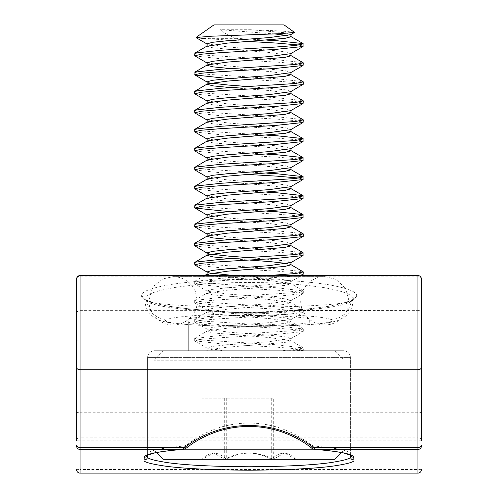 <?xml version="1.0" encoding="UTF-8"?>
<svg xmlns="http://www.w3.org/2000/svg" width="498" height="498" viewBox="0 0 498 498"><rect width="100%" height="100%" fill="white"/><g stroke="black" fill="none" stroke-linecap="round" stroke-linejoin="round"><path stroke-width="0.37" stroke-dasharray="2.49 1.87" d="M350.629 455.16A3.449 3.43 180 0 1 350.374 453.871L350.374 357.608L350.374 453.871C349.689 450.709 337.463 448.088 313.709 446.015L311.175 445.019C292.805 430.577 272.082 423.244 249 423.014C225.918 423.244 205.195 430.577 186.825 445.019L184.291 446.015C160.537 448.088 148.311 450.709 147.626 453.871L147.626 357.608A6.897 6.897 0 0 1 154.517 350.71L343.483 350.71L154.517 350.71A6.897 6.897 0 0 0 147.626 357.608L350.374 357.608A6.897 6.897 0 0 0 343.483 350.71A6.897 6.897 0 0 1 350.374 357.608L147.626 357.608L147.626 453.871A3.449 3.43 -0 0 1 147.371 455.16M311.175 445.019A3.449 1.805 -52.2 0 0 311.175 447.746M331.008 319.455C325.082 317.282 308.729 315.62 281.936 314.475C259.975 313.485 238.019 313.485 216.064 314.475C189.271 315.62 172.912 317.276 166.992 319.455A83.446 5.82 0 0 0 249 326.352A83.446 5.82 0 0 0 331.008 319.455A20.692 20.281 110.3 0 0 351.102 301.682C342.885 306.027 322.548 309.102 290.104 310.92L286.904 311.094C261.643 313.198 236.369 313.198 211.096 311.094L207.896 310.92C175.383 309.09 155.046 306.015 146.898 301.682L144.862 299.149L144.862 299.889A104.138 7.265 180 0 1 144.918 299.659C143.679 295.345 153.446 291.324 174.219 287.583C196.99 284.159 221.921 282.478 249 282.534C276.079 282.478 301.01 284.159 323.781 287.583C344.554 291.324 354.321 295.345 353.082 299.659L351.102 301.682A3.449 3.33 55.7 0 1 352.509 299.31L352.509 299.31C341.759 305.293 320.756 308.119 290.801 310.304A3.449 1.345 -93.7 0 1 291.025 310.335C324.777 307.988 345.923 304.122 354.452 298.75L356.531 296.242A3.449 3.411 11.7 0 0 353.082 299.659A104.138 7.265 180 0 1 353.138 299.889A104.138 7.265 180 0 1 249 307.154A104.138 7.265 180 0 1 144.862 299.889C145.067 306.762 147.775 312.327 152.986 316.585L157.393 319.343C159.964 320.998 169.258 323.115 180.351 323.986C198.21 325.561 221.093 326.364 249 326.402C276.907 326.364 299.79 325.561 317.649 323.986C328.742 323.115 338.036 320.998 340.607 319.343L345.014 316.585C350.225 312.327 352.933 306.762 353.138 299.889L353.082 299.659M356.531 296.242C357.807 291.99 347.716 288.025 326.258 284.346C302.728 280.965 276.975 279.31 249 279.366C221.025 279.31 195.272 280.965 171.742 284.346C150.284 288.025 140.193 291.99 141.469 296.242L143.549 298.75C152.077 304.122 173.223 307.988 206.975 310.335L210.268 310.584C236.008 313.491 261.83 313.491 287.732 310.584L417.959 310.335L417.959 437.804A3.449 2.49 180 0 1 421.408 440.288L421.408 340.464A3.449 0.442 180 0 0 417.959 340.022L80.041 340.022L80.041 275.543M188.312 321.615L188.312 350.71L309.688 350.71L188.312 350.71L188.312 321.615C185.872 322.853 204.08 325.798 249 325.86C293.92 325.798 312.128 322.853 309.688 321.615L309.688 319.685C312.128 318.446 293.92 315.502 249 315.439C204.08 315.502 185.872 318.446 188.312 319.685M309.688 321.615L309.688 319.685M417.959 275.543L417.959 276.153L80.041 276.153A3.449 3.411 180 0 0 76.592 279.565L76.592 313.746A3.449 3.411 180 0 1 80.041 310.335L206.975 310.335A3.449 1.345 -86.3 0 1 207.199 310.304C191.357 309.283 177.985 307.783 167.073 305.822C157.536 304.222 150.34 302.049 145.491 299.31L145.491 299.31A3.449 3.33 124.3 0 1 146.898 301.682A20.692 20.281 69.7 0 0 166.992 319.455M76.592 412.674A3.449 0.442 180 0 1 80.041 412.232L80.041 340.022A3.449 0.442 180 0 0 76.592 340.464L76.592 440.288A3.449 2.49 180 0 1 80.041 437.804L80.041 412.232L417.959 412.232A3.449 0.442 180 0 1 421.408 412.674M290.104 310.92A3.449 1.345 -93.7 0 1 290.801 310.304L287.489 310.528A3.449 1.177 -94 0 1 287.732 310.584M141.469 296.242A3.449 3.411 168.3 0 1 144.918 299.659M207.896 310.92A3.449 1.345 -86.3 0 0 207.199 310.304L210.511 310.528A3.449 1.177 -86 0 0 210.268 310.584M313.709 446.015A3.449 2.197 -85.4 0 0 315.632 449.451M186.825 445.019A3.449 1.805 -127.8 0 1 186.825 447.746M184.291 446.015A3.449 2.197 -94.6 0 1 182.368 449.451M247.363 350.71L334.525 350.71L247.363 350.71M250.818 360.216L153.969 360.216L250.818 360.216M163.475 459.318L334.525 459.318M319.909 449.812L178.091 449.812M249.903 459.318L201.97 459.318L249.903 459.318M249.778 453.018C258.089 453.273 265.926 455.371 273.29 459.318L284.339 453.024L296.017 459.318C287.993 451.113 279.895 451.113 271.727 459.318C256.059 451.107 240.391 451.107 224.71 459.318L213.661 453.024L201.983 459.318C210.007 451.113 218.105 451.113 226.273 459.318C233.637 455.371 241.474 453.273 249.778 453.018M284.059 24.9L213.941 24.9M294.573 32.258L281.115 31.007L250.83 29.731L220.396 29.731L274.641 33.939M234.066 275.543L285.522 279.864L290.957 281.426L290.664 281.756L269.281 284.644L227.331 287.813L212.478 289.363L207.044 290.925L207.336 291.262L228.719 294.15L270.669 297.318L285.522 298.868L290.95 300.481L269.281 303.649L227.331 306.818L212.478 308.368L207.044 309.937L207.336 310.266L228.719 313.155L270.669 316.323L285.522 317.873L290.95 319.492L269.281 322.654L227.331 325.823L212.478 327.379L207.05 328.991L228.719 332.16L270.669 335.328L285.522 336.878L290.95 338.497L269.281 341.665L227.331 344.828L212.478 346.384L207.05 347.996L223.179 350.71L302.778 350.71L303.294 350.374L303.301 347.946L297.667 349.316L282.416 350.71L303.077 350.573M210.666 275.543L228.719 277.517L270.669 280.685L290.957 283.804L284.931 285.435L227.331 290.191L207.349 292.961L207.05 293.359L213.069 294.941L270.669 299.69L290.957 302.809L284.931 304.44L227.331 309.196L207.349 311.966L207.05 312.364L213.069 313.945L270.669 318.695L290.957 321.814L284.931 323.451L227.331 328.201L207.349 330.971L207.05 331.369L213.069 332.95L270.669 337.7L290.957 340.819L284.931 342.456L227.331 347.206L207.349 349.976L207.05 350.374L207.448 350.71L223.179 350.71M250.83 29.731L285.522 32.787L290.957 34.35L290.664 34.686M287.676 35.532L290.957 36.728M207.044 43.855L228.719 47.073L270.669 50.242L285.522 51.792L290.957 53.354L290.664 53.691M207.044 46.227L213.069 47.864L270.669 52.614L290.957 55.732M207.044 62.86L228.719 66.078L270.669 69.247L285.522 70.797L290.957 72.359L290.664 72.696M231.228 68.643L270.669 71.625L290.957 74.737M249 86.608L285.522 89.802L290.957 91.371L290.664 91.7M231.228 87.648L270.669 90.63L290.957 93.742M207.044 100.87L228.719 104.088L270.669 107.257L285.522 108.813L290.957 110.375L290.664 110.705M207.349 102.899L207.05 103.298L213.069 104.885L270.669 109.635L290.957 112.747M207.044 119.875L228.719 123.099L270.669 126.262L285.522 127.818L290.957 129.38L290.664 129.71M207.349 121.904L207.05 122.303L213.069 123.89L270.669 128.64L290.957 131.752M207.044 138.88L228.719 142.104L270.669 145.273L285.522 146.823L290.957 148.385L290.664 148.715M207.349 140.915L207.05 141.308L213.069 142.895L270.669 147.645L290.957 150.763M207.044 157.891L228.719 161.109L270.669 164.278L285.522 165.828L290.957 167.39L290.664 167.726M207.349 159.92L207.05 160.319L213.069 161.9L270.669 166.649L290.957 169.768M207.044 176.896L228.719 180.114L270.669 183.283L285.522 184.833L290.957 186.395L290.664 186.731M207.349 178.925L207.05 179.324L213.069 180.905L270.669 185.654L290.957 188.773M207.044 195.901L228.719 199.119L270.669 202.288L285.522 203.838L290.957 205.4L290.664 205.736M207.044 198.104L213.069 199.91L270.669 204.666L290.957 207.778M207.044 214.906L228.719 218.124L270.669 221.293L285.522 222.843L290.957 224.405L290.664 224.741M231.228 220.689L270.669 223.67L290.957 226.783M207.044 233.911L228.719 237.129L270.669 240.297L285.522 241.847L290.957 243.416L290.664 243.746M231.228 239.694L270.669 242.675L290.957 245.788M249 257.659L285.522 260.859L290.957 262.583M287.676 263.598L290.957 264.793M207.349 64.889L207.044 65.238M207.044 81.865L210.324 83.048M207.349 83.894L207.044 84.243M207.044 252.916L210.324 254.098M207.349 254.945L207.044 255.293M231.228 258.699L249.803 260.099M207.044 271.92L210.324 273.103M299.055 45.032L303.301 46.227M220.396 29.731C223.434 32.831 228.837 35.713 236.612 38.371L266.772 40.133M298.613 275.543L275.245 277.517L220.956 280.685L201.734 282.235L194.706 283.854L222.755 287.022L277.044 290.191L296.266 291.741L303.077 293.559L275.245 296.522L220.956 299.69L201.734 301.24L194.699 302.809L222.755 306.027L277.044 309.196L296.266 310.746L303.077 312.563L275.245 315.527L220.956 318.695L201.734 320.251L194.699 321.814L222.755 325.032L277.044 328.201L296.266 329.751L303.077 331.568L275.245 334.538L220.956 337.7L201.734 339.256L194.699 340.819L222.755 344.037L277.044 347.206L296.266 348.756L303.301 350.318M268.329 275.543L220.956 278.307L194.706 281.476L202.499 283.063L277.044 287.813L303.294 290.981L295.501 292.563L220.956 297.318L194.706 300.481L202.499 302.068L277.044 306.818L303.294 309.986L295.501 311.567L220.956 316.323L194.706 319.492L202.499 321.073L277.044 325.823L303.294 328.991L295.501 330.579L220.956 335.328L194.706 338.497L202.499 340.078L277.044 344.828L303.301 347.946M194.923 265.048L222.755 268.017L277.044 271.186L296.266 272.736L303.301 274.298M194.699 262.421L202.499 264.058L277.044 268.808L303.07 271.659M194.923 246.043L222.755 249.012L277.044 252.175L296.266 253.731L303.301 255.293M194.699 243.416L202.499 245.047L277.044 249.803L303.07 252.654M194.923 227.038L222.755 230.001L277.044 233.17L296.266 234.726L303.301 236.289M194.699 224.405L202.499 226.042L277.044 230.798L303.07 233.649M231.265 211.488L277.044 214.165L296.266 215.715L303.301 217.284M194.699 205.4L202.499 207.037L266.772 211.183M194.923 189.022L222.755 191.991L277.044 195.16L296.266 196.71L303.301 198.272M194.699 186.395L202.499 188.032L266.772 192.178M299.055 178.072L303.301 179.268M194.699 167.39L202.499 169.027L266.772 173.173M194.923 151.012L222.755 153.982L277.044 157.15L296.266 158.7L303.301 160.263M194.699 148.385L202.499 150.023L266.772 154.168M194.923 132.007L222.755 134.977L277.044 138.145L296.266 139.695L303.301 141.258M194.699 129.38L202.499 131.018L266.772 135.163M194.923 113.002L222.755 115.972L277.044 119.134L296.266 120.69L303.301 122.253M194.699 110.375L202.499 112.013L277.044 116.762L303.07 119.613M194.923 93.998L222.755 96.961L277.044 100.129L296.266 101.685L303.301 103.248M194.699 91.371L202.499 93.002L277.044 97.757L303.07 100.608M231.265 78.447L277.044 81.124L296.266 82.674L303.301 84.243M194.699 72.359L202.499 73.997L277.044 78.752L303.07 81.604M194.923 55.981L222.755 58.951L277.044 62.119L296.266 63.669L303.301 65.238M194.699 53.354L202.499 54.992L277.044 59.741L303.07 62.599M194.923 170.017L222.755 172.987L250.04 174.568M236.612 38.371L202.593 38.371L250.04 41.527M282.416 350.71L206.072 350.71L207.349 349.976M273.29 398.226L201.983 398.226L273.29 398.226L273.29 459.318M296.017 398.226L296.017 459.318L295.519 458.814M271.727 398.226L271.727 459.318M224.71 398.226L224.71 459.318M201.983 398.226L201.983 459.318L202.481 458.814M226.273 398.226L226.273 459.318M249 426.462L249 423.014M421.408 279.565A3.449 3.411 180 0 0 417.959 276.153L417.959 310.335A3.449 3.411 180 0 1 421.408 313.746M421.408 440.288L417.959 440.145L417.959 437.804L80.041 437.804L80.041 440.145L417.959 440.145L417.959 469.508L80.041 469.508L80.041 440.145L76.592 440.288M281.936 314.475A20.692 9.935 -87.8 0 0 286.904 311.094A3.449 1.177 -94 0 1 287.489 310.528L248.888 312.595L229.945 311.972L210.511 310.528A3.449 1.177 -86 0 1 211.096 311.094A20.692 9.935 -92.2 0 0 216.064 314.475M354.452 298.75A3.449 3.33 55.7 0 0 352.509 299.31L353.256 298.676L353.132 299.149M143.549 298.75A3.449 3.33 124.3 0 1 145.491 299.31L144.744 298.676L144.868 299.149M417.959 473.081L417.959 469.508L421.408 469.651M76.592 469.651L80.041 469.508L80.041 473.081M350.374 357.608A6.897 6.897 0 0 0 343.483 350.71A6.897 6.897 0 0 1 350.374 357.608M350.374 453.871L350.916 455.346M147.084 455.346L147.626 453.871M220.34 324.933L173.142 324.933C159.796 325.169 148.585 313.242 149.002 300.792L151.467 290.172L154.785 285.117L163.033 278.874L173.142 276.658L324.858 276.658L335.82 279.285L345.438 288.18L348.998 300.792C349.415 313.242 338.204 325.169 324.858 324.933L173.142 324.933C186.482 325.169 197.7 313.242 197.276 300.792L195.291 291.206L191.493 285.117C186.613 279.621 180.494 276.801 173.142 276.658L324.858 276.658C314.219 275.929 300.898 285.684 300.724 300.792C300.3 313.242 311.518 325.169 324.858 324.933L220.34 324.933M334.525 350.71L344.031 360.216L344.031 449.812L341.304 452.539M290.957 338.441L290.957 340.819M290.957 281.426L290.957 283.798M290.957 300.431L290.957 302.803M290.957 319.436L290.957 321.814M207.044 290.925L207.044 293.303M207.044 309.93L207.044 312.308M207.044 328.941L207.044 331.313M303.301 331.313L303.301 328.941M303.301 312.308L303.301 309.93M303.301 293.303L303.301 290.925M194.699 340.819L194.699 338.441M194.699 321.814L194.699 319.436M194.699 302.803L194.699 300.431M194.699 283.798L194.699 281.426M290.664 281.756L301.371 275.543M207.336 291.262L194.923 284.053M290.664 300.761L303.077 293.559M207.336 310.266L194.923 303.058M290.664 319.772L303.077 312.563M207.336 329.271L194.923 322.063M290.664 338.777L303.077 331.568M207.336 348.276L194.923 341.068M194.93 281.165L204.616 275.543M303.07 290.664L290.651 283.455M194.93 300.17L207.349 292.961M303.07 309.669L290.651 302.46M194.93 319.174L207.349 311.966M303.07 328.68L290.651 321.465M194.93 338.179L207.349 330.971M303.07 347.685L290.651 340.47M207.044 347.946L207.044 350.318M156.696 452.539L153.969 449.812L153.969 360.216L163.475 350.71"/><path stroke-width="0.75" d="M249 425.454L249 426.462L254.721 426.618C264.127 427.184 273.078 428.921 281.575 431.828C292.892 435.794 302.759 441.097 311.175 447.746L311.175 447.746A3.449 1.805 -52.2 0 0 313.292 447.459L315.913 449.445C340.47 451.518 353.113 454.139 353.823 457.307L353.823 459.99C355.223 461.764 348.233 463.806 332.857 466.116C314.655 468.593 286.705 469.956 249 470.199C211.295 469.956 183.345 468.593 165.143 466.116C149.767 463.806 142.777 461.764 144.177 459.99L144.177 457.307C144.887 454.139 157.53 451.518 182.087 449.445L184.708 447.459C203.701 433.017 225.133 425.684 249 425.454C272.867 425.684 294.299 433.017 313.292 447.459L417.959 447.459L417.959 275.543C420.038 275.73 421.184 276.876 421.408 278.992L421.408 440.288M76.592 440.288L76.592 279.565M76.592 313.746L76.592 340.464M421.408 340.464L421.408 278.992M144.177 459.99A3.449 3.43 0 0 0 147.626 456.56L147.626 455.023L147.626 456.56C146.269 458.334 153.029 460.376 167.901 462.686C185.505 465.163 212.54 466.526 249 466.769C285.46 466.526 312.495 465.163 330.099 462.686C344.971 460.376 351.731 458.334 350.374 456.56L350.374 455.023L350.374 456.56A3.449 3.43 180 0 0 353.823 459.99M350.916 455.346L343.377 452.95C336.928 451.599 327.678 450.435 315.632 449.451L315.632 449.451A3.449 2.197 -85.4 0 0 315.913 449.445L417.959 449.445L417.959 447.459A3.449 2.44 180 0 0 421.408 445.019M249 426.462L243.279 426.618C233.873 427.184 224.922 428.921 216.425 431.828C205.108 435.794 195.241 441.097 186.825 447.746L186.825 447.746A3.449 1.805 -127.8 0 1 184.708 447.459L80.041 447.459L80.041 473.081A3.449 3.43 180 0 1 76.592 469.651A3.449 3.449 0 0 0 80.041 473.1L417.959 473.081L417.959 449.445A3.449 3.43 180 0 0 421.408 446.015M186.825 447.746C184.571 449.084 183.083 449.65 182.368 449.451L182.368 449.451A3.449 2.197 -94.6 0 1 182.087 449.445L80.041 449.445A3.449 3.43 180 0 1 76.592 446.015M80.041 473.081L417.959 473.1A3.449 3.449 0 0 0 421.408 469.651A3.449 3.43 180 0 1 417.959 473.081L417.959 473.081M341.304 452.539L334.525 459.318L163.475 459.318L156.696 452.539M178.091 449.812L319.909 449.812M202.593 38.371L195.988 37.468L213.941 24.9L284.059 24.9L294.542 32.426L290.664 34.686L269.281 37.568L227.331 40.736L212.478 42.293L207.044 43.855L207.044 46.227L227.331 43.114L284.931 38.365L290.95 36.777L290.957 34.511M195.988 37.468L211.955 36.192L279.988 33.702L294.542 32.426M274.641 33.939L287.676 35.532M266.772 40.133L277.044 40.736L303.07 43.594L303.077 46.482L290.664 53.691L269.281 56.579L227.331 59.741L212.478 61.298L207.044 62.86L207.05 65.288L213.069 66.869L231.228 68.643M290.957 53.516L290.95 55.782L284.931 57.37L227.331 62.119L207.349 64.889L194.93 72.098L194.923 74.993L222.755 77.956L231.265 78.447M290.651 55.384L303.301 62.86L303.077 65.487L290.664 72.696L269.281 75.584L227.331 78.752L212.478 80.303L207.044 81.865L207.044 84.237M290.957 72.521L290.95 74.787L284.931 76.375L227.331 81.124L207.349 83.894L194.699 91.371M303.301 84.243L290.664 91.7L269.281 94.589L227.331 97.757L212.478 99.307L207.044 100.87L207.044 103.08M290.957 91.526L290.95 93.798L284.931 95.379L227.331 100.129L207.349 102.899L194.699 110.375L194.923 113.002L207.336 120.211M290.651 93.4L303.301 100.87L303.077 103.497L290.664 110.705L269.281 113.594L227.331 116.762L212.478 118.312L207.044 119.875L207.044 122.085M290.957 110.537L290.95 112.803L284.931 114.384L227.331 119.134L207.349 121.904L194.699 129.38L194.923 132.007L207.336 139.216M290.651 112.405L303.301 119.875L303.077 122.502L290.664 129.71L269.281 132.599L227.331 135.767L212.478 137.317L207.044 138.88L207.044 141.09M290.957 129.542L290.95 131.808L284.931 133.389L227.331 138.145L207.349 140.915L194.699 148.385L194.923 151.012L207.336 158.221M266.772 135.163L277.044 135.767L303.07 138.618L303.077 141.513L290.664 148.715L269.281 151.604L227.331 154.772L212.478 156.322L207.044 157.891L207.044 160.095M290.957 148.547L290.95 150.813L284.931 152.394L227.331 157.15L207.349 159.92L194.699 167.39L194.923 170.017L207.336 177.226M266.772 154.168L277.044 154.772L303.07 157.623L303.077 160.518L290.664 167.726L269.281 170.609L227.331 173.777L212.478 175.327L207.044 176.896L207.044 179.099M290.957 167.552L290.95 169.818L284.931 171.405L227.331 176.155L207.349 178.925L194.699 186.395L194.923 189.022L207.336 196.231M266.772 173.173L277.044 173.777L303.07 176.628L303.077 179.523L290.664 186.731L269.281 189.614L227.331 192.782L212.478 194.338L207.044 195.901L207.044 198.104M290.957 186.395L290.95 188.823L284.931 190.41L227.331 195.16L207.044 198.272M266.772 192.178L277.044 192.782L303.07 195.639L303.077 198.528L290.664 205.736L269.281 208.625L227.331 211.787L212.478 213.343L207.044 214.906L207.05 217.333L213.069 218.915L231.228 220.689M290.957 205.562L290.95 207.828L284.931 209.415L227.331 214.165L207.044 217.284M266.772 211.183L277.044 211.787L303.07 214.644L303.077 217.533L290.664 224.741L269.281 227.63L227.331 230.798L212.478 232.348L207.044 233.911L207.044 236.282M290.957 224.567L290.95 226.839L284.931 228.42L227.331 233.17L207.349 235.94L207.05 236.338L213.069 237.926L231.228 239.694M303.301 236.289L290.664 243.746L269.281 246.635L227.331 249.803L212.478 251.353L207.044 252.916L207.05 255.343L213.069 256.931L231.228 258.699M290.957 243.578L290.95 245.844L284.931 247.425L227.331 252.175L207.349 254.945L194.699 262.421L194.923 265.048L207.336 272.257M290.957 262.421L269.281 265.639L227.331 268.808L212.478 270.358L207.044 271.92L207.05 274.348L210.666 275.543M249.803 260.099L270.669 261.68L287.676 263.598M290.957 262.583L290.95 264.849L284.931 266.43L227.331 271.186L207.044 274.298M210.324 83.048L228.719 85.083L249 86.608M207.044 84.243L213.069 85.874L231.228 87.648M210.324 254.098L228.719 256.134L249 257.659M210.324 273.103L234.066 275.543M250.04 41.527L277.044 43.114L299.055 45.032M303.077 46.482L275.245 49.451L220.956 52.614L201.734 54.17L194.706 55.782L207.336 63.19M303.301 43.855L295.501 45.492L275.245 47.073L220.956 50.242L194.93 53.093L194.699 55.732M290.651 264.45L303.301 271.92L303.077 274.554L298.613 275.543M303.301 271.92L295.501 273.558L268.329 275.543M290.651 245.446L303.07 252.654L303.077 255.542L275.245 258.512L220.956 261.68L201.734 263.23L194.699 264.793M303.301 252.916L295.501 254.553L220.956 259.302L194.93 262.16M303.077 236.538L275.245 239.507L220.956 242.675L201.734 244.225L194.706 245.844L207.336 253.252M290.651 226.441L303.301 233.911L295.501 235.548L220.956 240.297L194.699 243.416M303.077 217.533L275.245 220.502L220.956 223.67L201.734 225.221L194.706 226.839L207.336 234.241M303.301 214.906L295.501 216.543L275.245 218.124L220.956 221.293L194.93 224.144L194.699 226.783M303.077 198.528L275.245 201.497L220.956 204.666L201.734 206.216L194.923 208.033L222.755 210.996L231.265 211.488M303.301 195.901L295.501 197.538L275.245 199.119L220.956 202.288L194.93 205.139L194.699 207.778M250.04 174.568L277.044 176.155L299.055 178.072M303.077 179.523L275.245 182.492L220.956 185.654L201.734 187.211L194.699 188.773M303.301 176.896L295.501 178.527L220.956 183.283L194.93 186.134M303.077 160.518L275.245 163.481L220.956 166.649L201.734 168.206L194.699 169.768M303.301 157.891L295.501 159.522L220.956 164.278L194.93 167.129M303.077 141.513L275.245 144.476L220.956 147.645L201.734 149.195L194.699 150.763M303.301 138.88L295.501 140.517L220.956 145.273L194.93 148.124M303.077 122.502L275.245 125.471L220.956 128.64L201.734 130.19L194.699 131.752M303.301 119.875L295.501 121.512L220.956 126.262L194.93 129.119M303.077 103.497L275.245 106.466L220.956 109.635L201.734 111.185L194.699 112.747M303.301 100.87L295.501 102.507L220.956 107.257L194.93 110.114M303.077 84.492L275.245 87.461L220.956 90.63L201.734 92.18L194.706 93.798L207.336 101.206M290.651 74.395L303.301 81.865L295.501 83.502L220.956 88.252L194.93 91.103M303.077 65.487L275.245 68.456L220.956 71.625L201.734 73.175L194.699 74.737M303.301 62.86L295.501 64.497L220.956 69.247L194.93 72.098M417.959 275.543L80.041 275.543L80.041 369.746L417.959 369.746A3.449 2.44 -0 0 0 421.408 367.306M76.592 367.306A3.449 2.44 180 0 0 80.041 369.746L80.041 447.459A3.449 2.44 180 0 1 76.592 445.019M353.823 457.307A3.449 3.43 180 0 1 350.629 455.16M144.177 457.307A3.449 3.43 -0 0 0 147.371 455.16M315.632 449.451C313.784 449.277 312.296 448.71 311.175 447.746M182.368 449.451C170.459 450.422 161.277 451.574 154.828 452.906L147.084 455.346M80.041 275.543C77.962 275.73 76.817 276.876 76.592 278.992M303.301 236.282L303.301 233.911M303.301 84.237L303.301 81.865M194.699 245.788L194.699 243.41M194.699 93.742L194.699 91.364M207.336 44.185L196.013 37.611M207.336 82.195L194.923 74.993M207.336 215.236L194.923 208.033M290.664 262.751L303.077 255.542M301.371 275.543L303.077 274.554M303.07 43.594L290.651 36.379M194.93 53.093L207.349 45.884M303.07 138.618L290.651 131.41M303.07 157.623L290.651 150.415M303.07 176.628L290.651 169.42M303.07 195.639L290.651 188.425M194.93 205.139L207.349 197.93M303.07 214.644L290.651 207.436M194.93 224.144L207.349 216.935M194.93 243.149L207.349 235.94M204.616 275.543L207.349 273.95"/></g></svg>
